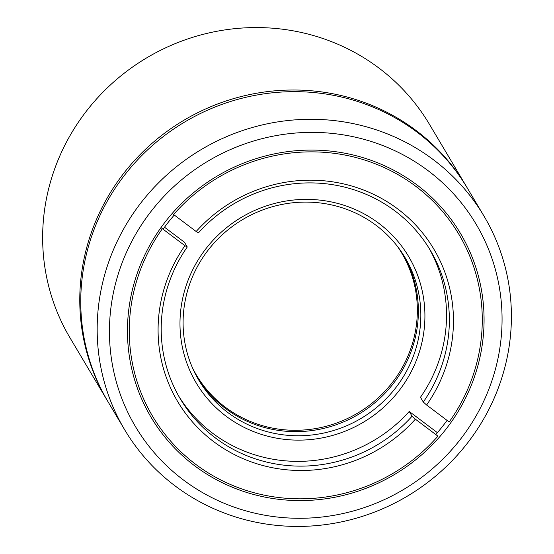 <?xml version="1.0" encoding="UTF-8"?>
<svg xmlns="http://www.w3.org/2000/svg" width="554" height="554" viewBox="0 0 554 554"><rect width="100%" height="100%" fill="white"/><g stroke="black" fill="none" stroke-linecap="round" stroke-linejoin="round"><path stroke-width="0.83" d="M184.932 245.685L162.377 228.705A178.132 171.816 149.3 0 0 195.68 464.3A178.132 171.816 149.3 0 0 437.93 436.157L415.375 419.17A149.047 143.763 149.3 0 1 213.65 441.614A149.047 143.763 149.3 0 1 184.932 245.685L187.266 246.987L184.434 242.23L164.517 227.23M426.608 404.995A149.047 143.763 149.3 0 0 397.89 209.066A149.047 143.763 149.3 0 0 196.164 231.51L173.61 214.523A178.132 171.816 149.3 0 1 415.86 186.379A178.132 171.816 149.3 0 1 449.169 421.975L426.608 404.995L423.298 402.045L420.465 397.287A145.411 140.259 -30.7 0 0 428.831 247.839M162.377 228.705L161.041 227.521M187.266 246.987A145.411 140.259 149.3 0 0 180.292 398.825A145.411 140.259 149.3 0 0 412.065 416.22L409.233 411.463L437.404 432.674M412.065 416.22L415.375 419.17M178.9 396.429A145.411 140.259 149.3 0 0 409.233 411.463M226.06 416.179A123.597 119.221 149.3 0 0 398.174 391.823A123.597 119.221 149.3 0 0 378.839 223.331A123.597 119.221 149.3 0 0 206.725 247.686A123.597 119.221 149.3 0 0 226.06 416.179M376.104 225.346A119.962 115.71 149.3 0 0 224.571 232.701A119.962 115.71 149.3 0 0 198.844 380.238A119.962 115.71 149.3 0 0 227.819 412.515A119.962 115.71 149.3 0 0 379.351 405.161A119.962 115.71 149.3 0 0 405.078 257.624A119.962 115.71 149.3 0 0 376.104 225.346M197.639 378.16A119.962 115.71 149.3 0 0 225.367 408.395A119.962 115.71 149.3 0 0 392.419 384.753A119.962 115.71 149.3 0 0 403.831 255.574M172.287 213.345L173.61 214.523M423.298 402.045A145.411 140.259 149.3 0 0 430.271 250.207A145.411 140.259 149.3 0 0 198.498 232.805L196.164 231.51M192.695 368.313A119.422 115.184 149.3 0 0 309.291 429.475A119.422 115.184 149.3 0 0 412.723 342.614A119.422 115.184 149.3 0 0 397.502 246.475M240.284 490.297A179.946 173.568 -30.7 0 1 194.883 191.608A179.946 173.568 -30.7 0 1 482.132 294.084A179.946 173.568 -30.7 0 1 240.284 490.297M488.351 390.473A198.117 191.102 149.3 0 0 276.903 135.46A198.117 191.102 149.3 0 0 152.025 450.056A198.117 191.102 149.3 0 0 488.351 390.473M483.961 216.039L467.541 188.415A209.024 201.621 149.3 0 0 184.835 121.928A209.024 201.621 149.3 0 0 108.196 402.052L124.622 429.675A209.024 201.621 149.3 0 0 319.256 525.337A209.024 201.621 149.3 0 0 496.931 391.581A209.024 201.621 149.3 0 0 483.961 216.039A209.024 201.621 149.3 0 0 201.254 149.552A209.024 201.621 149.3 0 0 124.622 429.675M435.783 434.537A176.31 170.064 149.3 0 0 447.043 420.382M174.281 215.028A176.31 170.064 149.3 0 0 163.077 229.231M467.375 188.138A209.031 201.621 149.3 0 0 466.565 186.767L429.447 124.325A209.031 201.621 149.3 0 0 146.734 57.838A209.031 201.621 149.3 0 0 70.095 337.968L107.22 400.404A209.031 201.621 149.3 0 0 107.788 401.352M466.565 186.767A209.031 201.621 149.3 0 0 183.859 120.28A209.031 201.621 149.3 0 0 107.22 400.404"/></g></svg>
